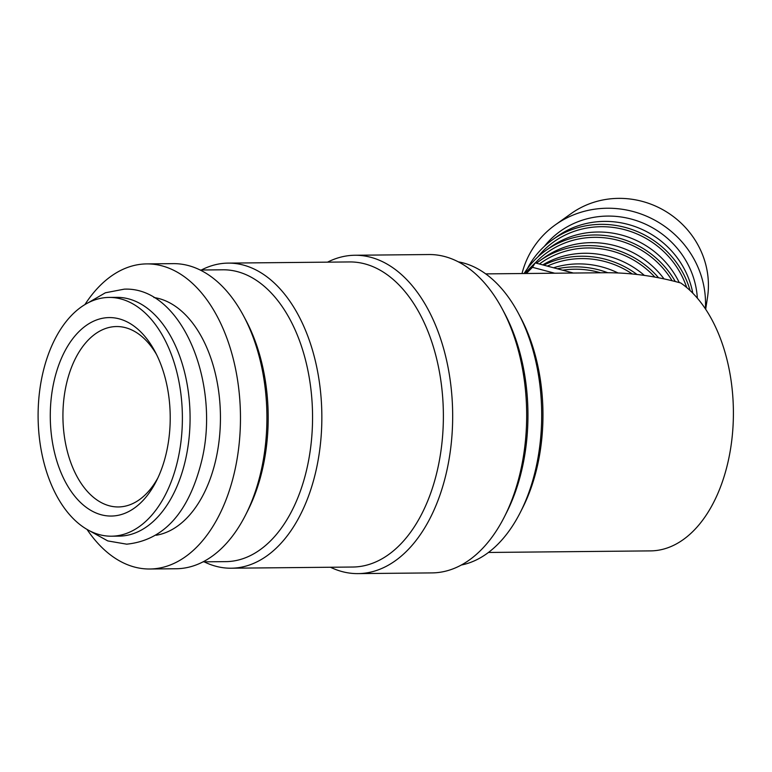 <?xml version="1.0" encoding="UTF-8"?>
<svg xmlns="http://www.w3.org/2000/svg" width="772" height="772" viewBox="0 0 772 772"><rect width="100%" height="100%" fill="white"/><g stroke="black" fill="none" stroke-linecap="round" stroke-linejoin="round"><path stroke-width="1.16" d="M111.4 536.202L119.091 536.125A119.39 72.163 -90.6 0 0 185.251 460.903A119.39 72.163 -90.6 0 0 116.784 297.355L109.093 297.432A119.39 72.163 -90.6 0 0 42.933 372.644A119.39 72.163 -90.6 0 0 111.4 536.202A119.39 72.163 -90.6 0 0 177.56 460.98A119.39 72.163 -90.6 0 0 109.093 297.432M84.891 304.622A152.557 92.206 89.4 0 1 146.815 263.899A152.557 92.206 89.4 0 1 234.302 472.879A152.557 92.206 89.4 0 1 149.768 569.003A152.557 92.206 89.4 0 1 87.062 529.476M146.815 263.899L173.237 263.638A152.557 92.206 89.4 0 1 243.701 316.134A152.557 92.206 89.4 0 1 260.724 472.628A152.557 92.206 89.4 0 1 245.621 514.905A152.557 92.206 89.4 0 1 176.19 568.742L149.768 569.003M458.365 261.853A152.557 92.206 89.4 0 1 518.475 313.48A152.557 92.206 89.4 0 1 535.498 469.974A152.557 92.206 89.4 0 1 520.396 512.251A152.557 92.206 89.4 0 1 461.289 565.027M518.475 313.48L520.753 317.774A145.927 88.201 89.4 0 1 537.042 467.465A145.927 88.201 89.4 0 1 522.596 507.908L520.396 512.251M327.531 262.152A159.186 96.21 89.4 0 1 354.946 255.252L428.923 254.538A159.186 96.21 89.4 0 1 502.447 309.311L504.734 313.606A152.557 92.206 89.4 0 1 521.756 470.109A152.557 92.206 89.4 0 1 506.654 512.386L504.454 516.729A159.186 96.21 89.4 0 1 432.002 572.901L358.025 573.615A159.186 96.21 89.4 0 1 330.474 567.256M502.447 309.311A159.186 96.21 89.4 0 1 520.212 472.609A159.186 96.21 89.4 0 1 504.454 516.729M354.946 255.252A159.186 96.21 89.4 0 1 446.235 473.323A159.186 96.21 89.4 0 1 358.025 573.615M201.367 270.007A152.557 92.206 89.4 0 1 228.194 263.107L349.726 261.94A152.557 92.206 89.4 0 1 437.213 470.92A152.557 92.206 89.4 0 1 352.679 567.034L231.137 568.211A152.557 92.206 89.4 0 1 204.184 561.842M228.194 263.107A152.557 92.206 89.4 0 1 315.68 472.097A152.557 92.206 89.4 0 1 231.137 568.211M200.199 270.017L222.973 269.795A145.927 88.201 89.4 0 1 306.658 469.694A145.927 88.201 89.4 0 1 225.791 561.63L203.017 561.852M243.701 316.134L245.988 320.428A145.927 88.201 89.4 0 1 262.268 470.119A145.927 88.201 89.4 0 1 247.822 510.562L245.621 514.905M153.889 297.519A119.39 72.163 89.4 0 1 215.61 460.614A119.39 72.163 89.4 0 1 156.185 535.247M485.742 273.886L604.592 272.738C629.836 272.555 655.216 275.961 680.73 282.977A139.288 84.187 89.4 0 1 727.755 463.132A139.288 84.187 89.4 0 1 650.564 550.89L488.435 552.462M157.864 477.945A90.208 54.523 89.4 0 1 118.309 506.953A90.208 54.523 89.4 0 1 66.575 383.375A90.208 54.523 89.4 0 1 116.562 326.546A90.208 54.523 89.4 0 1 156.677 354.773M166.192 453.521A99.231 59.975 89.4 0 1 156.369 481.024A99.231 59.975 89.4 0 1 79.863 501.858A99.231 59.975 89.4 0 1 54.301 380.104A99.231 59.975 89.4 0 1 155.114 351.733A99.231 59.975 89.4 0 1 166.192 453.521M526.321 273.5L532.458 267.305L554.701 273.22M573.384 273.047L535.189 262.876L524.651 273.51M535.189 262.876L532.458 267.305M562.711 270.2A86.232 81.871 31.7 0 1 600.558 272.786M557.336 268.772A88.674 84.196 31.7 0 1 607.757 272.728M553.572 267.768A86.232 81.871 31.7 0 1 618.054 272.97M547.338 266.108A86.232 81.871 31.7 0 1 632.268 273.954M543.749 265.153A88.674 84.196 31.7 0 1 636.987 274.456M542.784 264.892A86.232 81.871 31.7 0 1 644.35 275.392M539.435 264.005A86.232 81.871 31.7 0 1 654.83 277.071M536.463 263.213A88.674 84.196 31.7 0 1 539.145 261.216A88.674 84.196 31.7 0 1 658.574 277.775M539.145 261.216L543.893 257.829A86.232 81.871 31.7 0 1 664.007 278.875M535.305 262.905A86.232 81.871 31.7 0 1 672.103 280.728M524.091 273.52A88.674 84.196 31.7 0 1 545.698 250.591A88.674 84.196 31.7 0 1 675.288 281.529M545.698 250.591L550.446 247.194A86.232 81.871 31.7 0 1 679.254 282.571M537.785 257.008A86.232 81.871 31.7 0 1 619.626 228.502A86.232 81.871 31.7 0 1 686.684 287.502M527.353 268.704A88.674 84.196 31.7 0 1 552.25 239.957A88.674 84.196 31.7 0 1 690.1 290.533M552.25 239.957L556.998 236.57A86.232 81.871 31.7 0 1 692.802 293.177M544.337 246.384A86.232 81.871 31.7 0 1 636.91 220.773A86.232 81.871 31.7 0 1 697.348 298.137M522.017 273.539A94.367 89.61 31.7 0 1 555.348 224.845A94.367 89.61 31.7 0 1 655.833 220.763A94.367 89.61 31.7 0 1 705.367 308.761M555.348 224.845L571.203 213.545A86.232 81.871 31.7 0 1 666.342 211.769A86.232 81.871 31.7 0 1 707.48 297.577L705.676 309.225M90.17 531.155L107.781 540.921L126.695 544.173C163.432 540.39 188.291 513.158 201.27 462.486C221.4 384.417 182.076 286.499 124.234 289.162L105.388 292.781L87.969 302.885"/></g></svg>

